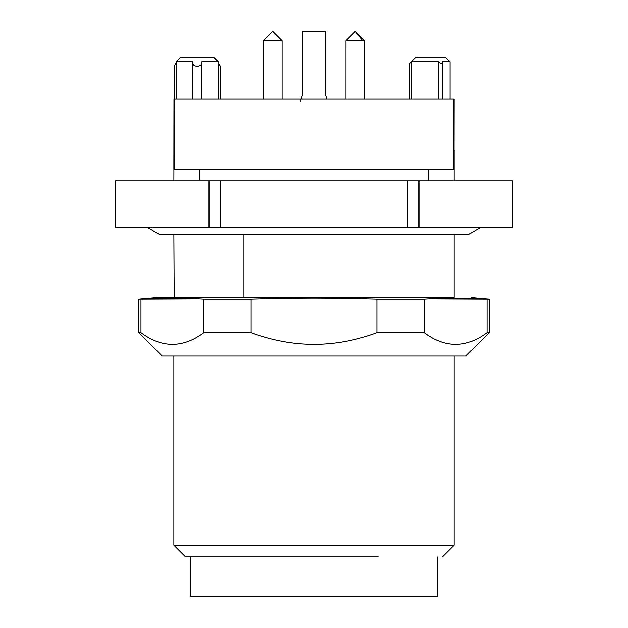 <?xml version="1.0" encoding="UTF-8"?>
<svg xmlns="http://www.w3.org/2000/svg" width="628" height="628" viewBox="0 0 628 628"><rect width="100%" height="100%" fill="white"/><g stroke="black" fill="none" stroke-linecap="round" stroke-linejoin="round"><path stroke-width="0.94" d="M299.988 102.168L302.319 95.629L302.319 31.4L325.681 31.4L325.681 95.629L326.929 99.13L328.012 99.13M209.014 180.872L209.014 227.587L115.481 227.587L115.481 180.872L512.519 180.872L512.519 227.587L418.986 227.587L418.986 180.872M209.014 227.587L407.423 227.587L407.423 180.872L437.787 180.872L428.445 180.872L428.445 169.199L314 169.199L454.13 169.199L454.13 180.872M199.555 169.199L199.555 180.872L190.213 180.872L314 180.872M115.591 227.587L115.591 180.872M220.577 227.587L220.577 180.872M407.423 227.587L418.986 227.587M512.409 227.587L512.409 180.872M454.13 234.589L454.13 297.648L435.361 297.648M173.87 234.589L174.184 297.648M454.13 297.648L156.348 297.648L138.835 299.187L199.555 298.928M203.857 332.683L251.114 332.683C293.041 348.242 334.959 348.242 376.886 332.683L424.143 332.683C445.103 348.242 466.062 348.242 487.03 332.683L489.165 332.683L489.165 299.187L487.03 299.187C466.062 297.805 445.103 297.805 424.143 299.187L376.886 299.187C330.744 297.805 297.256 297.805 251.114 299.187L203.857 299.187C182.897 297.805 161.938 297.805 140.97 299.187L140.97 332.683C161.938 348.242 182.897 348.242 203.857 332.683L203.857 299.187M428.445 298.928L487.03 299.187L487.03 332.683M437.787 556.895L437.787 596.6L190.213 596.6L190.213 556.895L199.555 556.895M489.165 332.683L465.811 356.037L162.189 356.037L138.835 332.683L138.835 299.187M138.835 332.683L140.97 332.683M251.114 332.683L251.114 299.187M376.886 332.683L376.886 299.187M424.143 332.683L424.143 299.187M252.111 556.895L190.213 556.895M173.87 356.037L173.87 545.222L185.543 556.895L378.229 556.895M173.87 545.222L454.13 545.222L442.457 556.895M362.976 40.742L345.942 40.742L355.283 31.4L362.976 40.742L364.632 40.742L355.283 31.4L345.95 40.742L345.942 99.13L314 99.13L454.036 99.13L454.036 150.516L454.13 99.13L450.048 99.13L450.048 61.764L442.348 61.764L442.536 62.549L441.366 63.656L438.336 61.764L438.336 99.13M314 169.199L173.87 169.199L173.964 99.13L314 99.13L282.058 99.13L282.058 40.742L263.368 40.742L263.368 99.13L220.098 99.13L220.098 65.885L218.246 62.847M454.13 169.199L454.13 150.516L454.13 169.199M173.964 150.516L173.87 180.872M176.201 62.847L174.349 65.885L173.87 169.199M410.359 62.918L409.605 63.656L409.605 99.13L364.632 99.13L364.632 40.742L355.283 31.4M192.584 61.764C192.27 64.331 193.817 65.885 197.223 66.427C200.638 65.877 202.185 64.323 201.863 61.764L218.246 61.764L213.575 57.093L180.872 57.093L176.201 61.764L192.584 61.764L192.553 99.13M201.894 99.13L201.863 61.764M411.646 99.13L411.646 61.764L438.336 61.764M409.605 63.656L411.646 61.764M450.048 61.764L445.378 57.093L416.183 57.093L410.335 62.933M243.931 234.589L243.931 297.648M263.375 40.742L272.717 31.4L281.807 40.742M453.761 169.199L453.761 99.13M174.239 169.199L174.239 99.13M471.652 297.648L489.165 299.187M454.13 356.037L454.13 545.222M282.043 40.742L272.717 31.4L282.05 40.742M147.721 227.587L159.536 234.589L468.598 234.582L480.279 227.587M218.246 99.13L218.246 61.764M176.201 99.13L176.201 61.764M442.528 99.13L442.528 62.549"/></g></svg>
